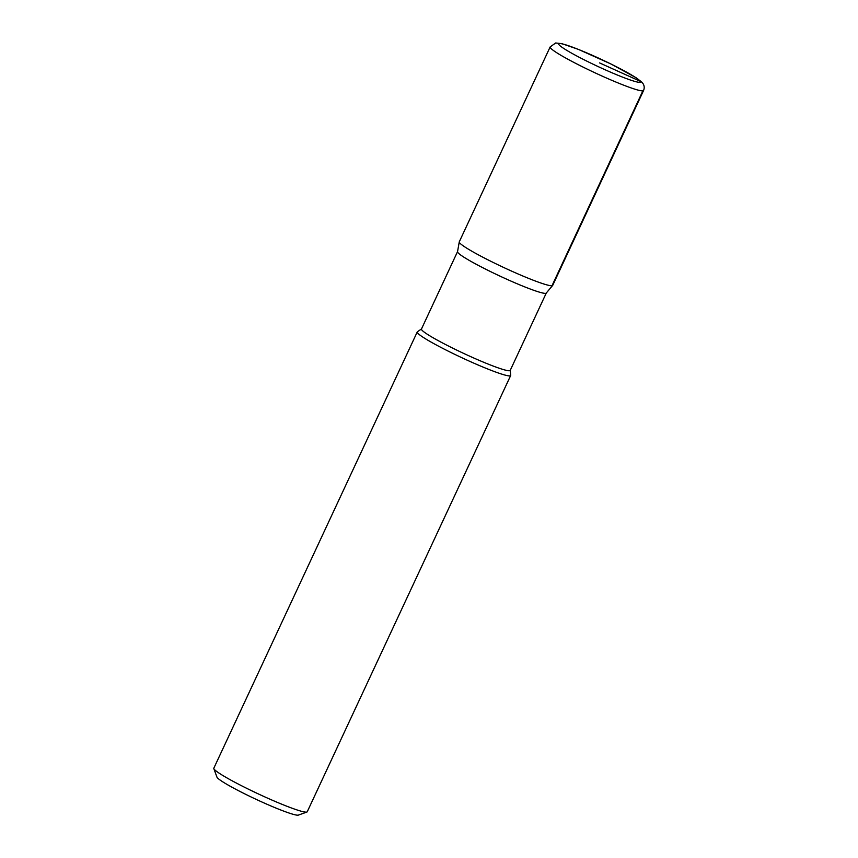 <?xml version="1.0" encoding="UTF-8"?>
<svg xmlns="http://www.w3.org/2000/svg" width="858" height="858" viewBox="0 0 858 858"><rect width="100%" height="100%" fill="white"/><g stroke="black" fill="none" stroke-linecap="round" stroke-linejoin="round"><path stroke-width="1.29" d="M421.61 328.85L417.396 331.789A51.544 4.494 25 0 0 417.245 331.949A51.544 4.494 25 0 0 462.012 357.797A51.544 4.494 25 0 0 510.66 375.525A51.544 4.494 25 0 0 510.703 375.289L510.242 370.184M417.245 331.96L213.824 768.2A51.544 4.494 25 0 0 213.835 768.639A51.544 4.494 25 0 0 214.007 768.972A51.544 4.494 25 0 0 259.813 794.605A51.544 4.494 25 0 0 306.896 812.043A51.544 4.494 25 0 0 307.239 811.765L510.671 375.525M306.896 812.043L298.391 815.1A45.099 3.925 -155 0 1 257.185 799.838A45.099 3.925 -155 0 1 217.106 777.412A45.099 3.925 -155 0 1 216.956 777.134L213.835 768.639M457.561 251.608A48.96 4.269 25 0 0 500.085 276.158A48.96 4.269 25 0 0 546.299 293.007L510.21 370.409A48.96 4.269 25 0 1 463.996 353.56A48.96 4.269 25 0 1 421.46 329.011M459.277 241.827L457.518 251.834A48.96 4.269 25 0 0 457.722 252.349A48.96 4.269 25 0 0 502.037 277.07A48.96 4.269 25 0 0 546.149 293.179L552.702 285.382A51.544 4.494 25 0 1 507.314 269.165A51.544 4.494 25 0 1 459.459 242.589A51.544 4.494 25 0 1 459.277 241.827L550.15 46.943A51.544 4.494 -155 0 0 550.332 47.716A51.544 4.494 -155 0 0 598.187 74.292A51.544 4.494 -155 0 0 643.564 90.508L552.702 285.382M599.57 62.913L640.283 81.306A6.446 6.36 -32.9 0 1 642.996 83.644M642.867 90.862L552.52 284.62M558.858 44.53A45.099 3.925 25 0 0 623.369 77.434A45.099 3.925 25 0 0 616.484 66.785A45.099 3.925 25 0 0 558.858 44.53M457.55 251.619L421.46 329.022M643.564 90.508C644.851 87.344 644.186 84.481 641.58 81.907L636.035 77.692L610.917 63.964L578.442 49.41L561.936 43.661L555.652 42.986L550.15 46.943"/></g></svg>
